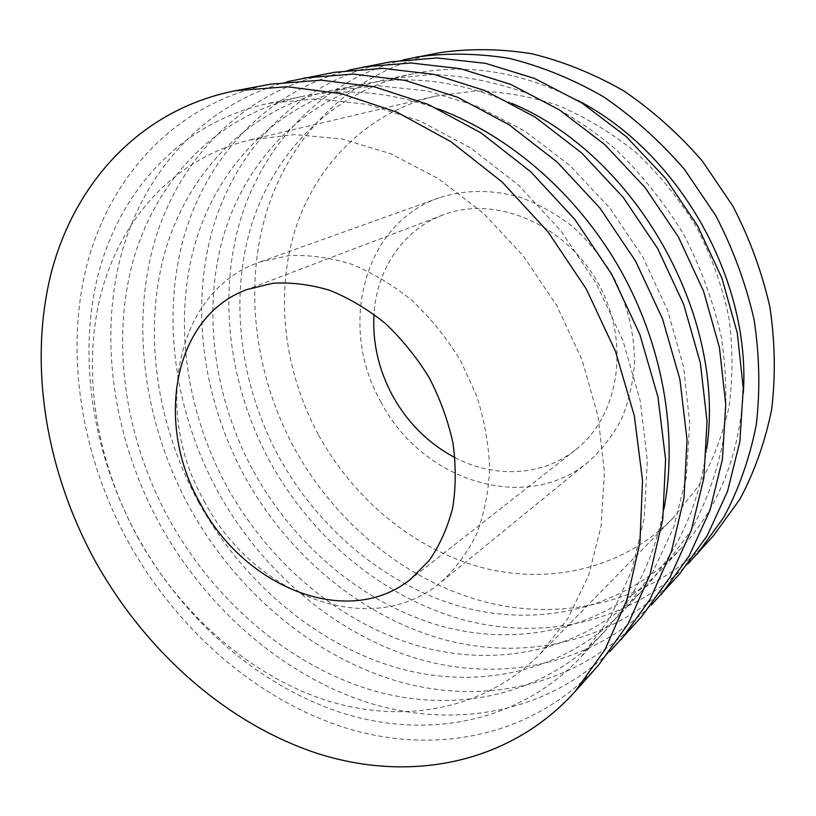 <?xml version="1.0" encoding="UTF-8"?>
<svg xmlns="http://www.w3.org/2000/svg" width="816" height="816" viewBox="0 0 816 816"><rect width="100%" height="100%" fill="white"/><g stroke="black" fill="none" stroke-linecap="round" stroke-linejoin="round"><path stroke-width="0.61" stroke-dasharray="4.08 3.06" d="M380.899 401.87C421.046 480.032 525.045 515.171 588.581 461.734C601.637 449.942 612.52 435.907 621.241 419.618C628.493 402.268 632.92 383.642 634.511 363.742C634.654 332.857 627.178 303.042 612.082 274.288C600.882 256.204 587.561 240.159 572.108 226.154C555.747 213.629 538.387 203.99 520.027 197.237C491.773 189.383 464.896 189.536 439.385 197.717C362.61 224.002 337.957 327.41 380.899 401.87M455.002 457.633C494.323 478.288 541.906 476.483 575.29 450.044C619.456 416.303 631.268 341.384 597.669 282.428C564.509 223.237 494.231 194.698 442.547 215.128C402.665 230.081 376.574 269.912 373.973 314.252M204.214 501.106C252.43 594.099 369.862 641.733 440.599 582.542C455.083 569.354 467.027 553.319 476.442 534.439C484.143 514.172 488.549 492.181 489.641 468.466C488.723 444.179 484.327 419.791 476.462 395.281L460.244 360.091C446.576 337.855 430.542 318.026 412.151 300.604C392.782 284.947 372.443 272.758 351.125 264.047C329.705 257.499 308.764 254.714 288.313 255.704L259.549 262.14C174.308 291.557 153.071 412.284 204.214 501.106M137.435 536.795C179.296 612.541 247.136 673.567 323.452 699.445C399.565 724.649 482.858 711.644 540.08 654.055L567.895 618.436L588.632 575.382L601.096 526.136L604.401 472.372L598.026 416.129L581.971 359.723L556.736 305.561L523.362 256.01L483.327 213.149L438.437 178.673L390.68 153.755L342.057 139.026L294.474 134.579L249.614 140.026C172.298 158.947 118.657 221.493 100.021 297.697C81.855 374.432 96.9 462.233 137.435 536.795M318.699 435.275C353.848 499.096 413.467 548.882 481.032 567.304C548.454 585.205 622.271 569.364 673.251 517.905L698.159 486.56C712.042 462.723 722.262 436.489 728.821 407.857C733.054 378.247 733.023 347.851 728.749 316.659C721.987 285.539 711.164 255.561 696.262 226.715C679.238 199.073 659.144 174.338 635.98 152.49C611.47 132.733 585.439 117.025 557.899 105.376C529.992 96.227 502.238 91.443 474.657 91.025L434.959 96.196C365.945 112.975 314.833 166.26 294.607 231.54C274.757 297.208 284.662 372.443 318.699 435.275M440.263 52.601C355.684 68.952 292.76 131.458 267.699 208.335C243.056 285.722 254.388 374.493 294.392 448.331C335.702 523.28 406.195 581.635 486.428 602.249C566.426 622.231 654.565 601.096 713.337 535.857M403.39 59.843C321.351 80.682 262.303 145.044 239.7 222.319C217.566 300.104 230.102 388.181 270.076 461.938C311.386 536.836 380.674 595.864 459.949 618.854C539.019 641.182 626.739 624.403 688.112 563.703M578.136 100.613C522.087 71.798 467.252 62.812 413.641 73.664C333.54 90.647 274.553 151.144 251.45 225.349C228.766 300.053 240.281 385.662 279.011 457.133C319.025 529.706 386.723 586.5 463.61 607.359C540.284 627.596 624.587 608.807 681.554 547.791C718.519 507.47 739.112 455.858 743.335 392.975M253.562 471.383C294.596 545.782 363.589 604.289 441.895 626.239C519.976 647.557 605.86 629.105 663.877 566.998L690.764 531.032C705.646 503.758 716.448 473.79 723.17 441.119C727.301 407.337 726.689 372.616 721.344 336.977C713.235 301.4 700.607 267.056 683.461 233.957C663.949 202.184 641.05 173.645 614.754 148.349C586.979 125.378 557.563 106.947 526.483 93.044C495.037 81.957 463.784 75.745 432.745 74.419L388.069 78.897C306.52 96.206 247.003 158.182 224.063 234.11C201.562 310.549 213.833 398.106 253.562 471.383M390.456 61.873C302.746 78.877 238.66 144.473 213.904 224.9C189.598 305.898 202.49 398.687 244.535 476.228C287.956 554.931 361.121 616.804 444.312 639.662C527.248 661.827 618.712 641.376 679.697 573.74M348.973 70.064C264.394 92.177 204.836 159.803 182.896 240.608C161.466 321.963 175.695 413.885 217.668 491.263C261.049 569.833 332.785 632.39 414.803 657.931C496.597 682.747 587.438 667.284 651.27 605.044M511.836 103.387C459.581 80.866 409.285 74.562 360.937 84.456C277.909 102.092 217.903 165.628 195.187 243.341C172.91 321.596 186.007 411.203 226.787 486.377C268.903 562.693 339.242 623.006 419.006 646.15C498.535 668.62 586.031 650.597 645.119 587.367C678.545 551.055 699.088 504.716 706.768 448.341M198.574 502.166C241.832 580.513 313.558 642.743 394.832 667.182C475.85 690.907 565.009 673.384 625.199 609.011L653.055 571.577L673.802 527.187L686.317 477.105L689.724 422.963L683.533 366.741L667.733 310.641L642.784 256.938L609.654 207.866L569.752 165.383L524.79 131.07L476.646 106.06L427.288 90.933L378.563 85.813L332.112 90.352C247.564 108.334 187.119 173.502 164.679 253.093C142.708 333.254 156.692 424.993 198.574 502.166M334.376 72.308C243.382 89.995 178.306 159.018 154.091 243.331C130.356 328.277 145.064 425.462 189.373 507.093C235.141 589.948 311.161 655.758 397.494 681.248C483.531 705.993 578.513 686.531 641.815 616.396M287.375 81.671C200.287 105.244 140.525 176.47 119.564 261.11C99.154 346.361 115.352 442.445 159.528 523.79C205.193 606.4 279.521 672.904 364.385 701.434C449.014 729.167 543.119 715.489 609.552 651.831M438.427 108.997C390.446 91.831 344.78 87.71 301.43 96.635C215.342 114.974 154.51 181.846 132.416 263.415C110.813 345.576 125.766 439.549 168.81 518.823C213.282 599.301 286.436 663.592 369.26 689.418C451.809 714.52 542.681 697.588 603.983 632.063C633.991 599.536 654.024 558.287 664.081 508.327M137.374 536.418C183.11 619.15 257.754 685.624 342.169 712.98C426.289 739.571 518.915 723.343 581.349 656.645L610.184 617.651L631.564 571.057L644.252 518.17L647.323 460.714L640.254 400.809L623.026 340.833L596.159 283.285L560.725 230.581L518.242 184.875L470.567 147.91L419.771 120.901L367.914 104.479L316.975 98.756L268.688 103.336C181.05 122.033 119.891 190.709 98.236 274.339C77.071 358.601 93.085 454.93 137.374 536.418M270.759 84.15C176.389 102.561 110.548 175.358 87.169 263.945C64.311 353.236 81.182 455.246 128.01 541.426C176.389 628.891 255.469 699.169 345.117 727.77C434.438 755.555 533.134 737.491 598.852 664.775M439.385 197.717L259.549 262.14M588.581 461.734L440.599 582.542M434.959 96.196L249.614 140.026M673.251 517.905L540.08 654.055M413.641 73.664L388.069 78.897M681.554 547.791L663.877 566.998M360.937 84.456L332.112 90.352M645.119 587.367L625.199 609.011M301.43 96.635L268.688 103.336M603.983 632.063L581.349 656.645M442.547 215.128L247.013 289.507M575.29 450.044L410.693 579.166"/><path stroke-width="1.22" d="M373.973 314.252C372.412 342.557 378.604 369.679 392.537 395.617C407.663 422.872 428.492 443.547 455.002 457.633M688.112 563.703L713.337 535.857L739.796 499.412C754.412 472.015 765.02 442.109 771.62 409.693C775.669 376.258 775.088 342.037 769.876 307.01C761.971 272.095 749.629 238.435 732.85 206.05L702.392 161.119C678.708 133.804 652.433 110.364 623.577 90.79C593.752 73.766 563.122 61.404 531.695 53.713C500.33 48.746 469.853 48.379 440.263 52.601L403.39 59.843M696.997 554.248L723.935 517.079C738.796 489.08 749.557 458.449 756.218 425.207C760.257 390.895 759.553 355.715 754.096 319.678C745.875 283.744 733.115 249.074 715.805 215.679L684.44 169.34C660.073 141.158 633.083 116.963 603.463 96.747C572.883 79.162 541.518 66.382 509.368 58.405C477.319 53.244 446.219 52.805 416.068 57.1M743.335 392.975C750.883 279.551 679.187 152.674 578.136 100.613M651.27 605.044L679.697 573.74L707.115 535.816L727.525 491.385L739.857 441.691L743.274 388.324L737.317 333.163L721.966 278.307L697.67 225.93L665.336 178.082L626.26 136.639L582.083 103.081L534.602 78.469L485.673 63.383L437.08 57.956L390.456 61.873L348.973 70.064M661.337 594.415L689.245 555.716L709.991 510.235L722.435 459.235L725.74 404.348L719.426 347.534L703.474 290.945L678.331 236.854L644.966 187.405L604.727 144.544L559.317 109.823L510.592 84.334L460.479 68.687L410.815 62.985L363.273 66.932M706.768 448.341C726.362 315.639 635.613 155.06 511.836 103.387M609.552 651.831L641.815 616.396L670.232 576.892L691.305 530.318L703.871 477.941L707.044 421.454L700.332 362.875L683.706 304.45L657.665 248.533L623.2 197.37L581.726 152.99L535.01 117.014L484.99 90.586L433.643 74.327L382.867 68.35L334.376 72.308L287.375 81.671M621.037 639.795L649.964 599.474L671.354 551.749L684.022 497.933L687.031 439.753L679.881 379.297L662.551 318.913L635.542 261.038L599.903 208.039L557.114 162.027L509.011 124.715L457.623 97.277L404.991 80.356L353.063 74.062L303.603 78.04M664.081 508.327C678.137 433.765 662.827 345.26 620.293 269.647C577.463 194.198 509.551 135.425 438.427 108.997M575.137 691.489L598.852 664.775L628.3 623.597L650.015 574.688L662.765 519.353L665.581 459.377L657.951 396.923L639.836 334.427L611.786 274.462L574.882 219.484L530.696 171.727L481.134 132.967L428.308 104.438L374.33 86.802L321.218 80.172L270.759 84.15L235.64 90.688C139.536 109.466 73.46 184.304 50.643 275.206C28.366 366.833 46.461 471.434 94.666 560.082C144.463 650.056 225.155 722.782 316.537 753.158C407.561 782.677 508.184 765.51 575.137 691.489L605.095 649.444L627.127 599.281L639.938 542.344L642.529 480.461L634.348 415.874L615.386 351.125L586.214 288.905L547.964 231.815L502.289 182.162L451.177 141.841L396.831 112.129L341.445 93.718L287.11 86.72L235.64 90.688M200.359 503.625C243.719 587.051 347.718 630.023 410.693 579.166L429.43 560.184C439.916 544.915 447.678 527.432 452.707 507.746C455.981 487.111 456.062 465.569 452.972 443.129C448.035 420.597 440.099 398.769 429.175 377.645C416.711 357.388 402.104 339.334 385.366 323.473C367.73 309.244 349.228 298.207 329.868 290.363C310.406 284.519 291.434 282.142 272.942 283.254L247.013 289.507C172.696 316.618 154.54 423.871 200.359 503.625"/></g></svg>
